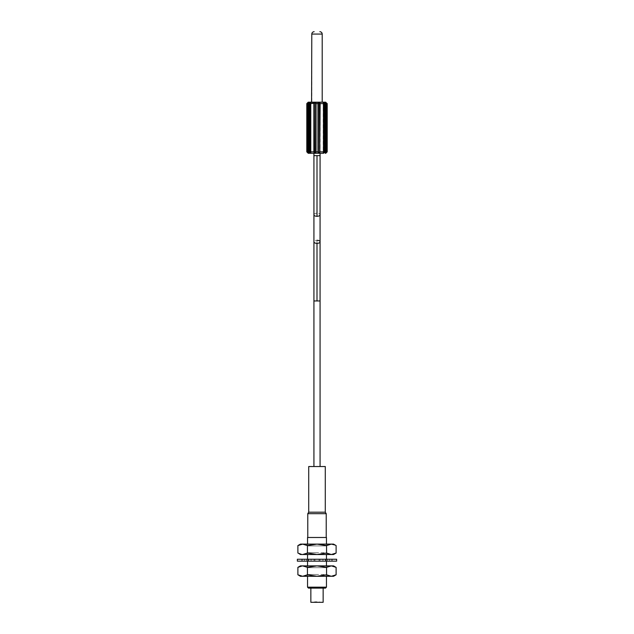 <?xml version="1.0" encoding="UTF-8"?>
<svg xmlns="http://www.w3.org/2000/svg" width="634" height="634" viewBox="0 0 634 634"><rect width="100%" height="100%" fill="white"/><g stroke="black" fill="none" stroke-linecap="round" stroke-linejoin="round"><path stroke-width="0.48" stroke-dasharray="3.17 2.38" d="M324.497 152.62L324.727 151.859C323.879 153.19 323.38 153.602 323.213 153.087C323.364 153.602 323.871 153.198 324.727 151.859L324.553 102.938M325.511 152.762L325.931 152.675L325.67 151.859C324.988 153.19 325.083 153.602 325.947 153.087L326.756 151.859L326.756 103.604L325.947 102.375C325.091 101.86 324.996 102.264 325.67 103.604L325.67 151.859C324.988 153.19 325.083 153.602 325.947 153.087C325.091 153.602 324.996 153.198 325.67 151.859L324.267 151.859L323.483 152.675L323.609 151.859L323.475 152.715L324.188 152.319L323.475 152.715L323.609 151.859L323.213 153.087A1.419 1.228 90 0 1 322.603 153.277L314.266 153.277L322.603 153.277A1.419 1.228 90 0 0 323.213 153.087L323.213 102.375L323.609 103.604L323.475 102.748L324.188 103.144L323.483 102.787L323.609 103.604L323.475 102.748L324.727 103.604C323.879 102.272 323.38 101.86 323.213 102.375L323.609 151.859L320.138 151.859L319.734 153.087L320.138 151.859L319.734 102.375C318.728 101.86 318.125 102.264 317.943 103.604C318.109 102.272 318.712 101.86 319.734 102.375C318.728 101.86 318.125 102.264 317.943 103.604L317.943 151.859C318.109 153.19 318.712 153.602 319.734 153.087C318.728 153.602 318.125 153.198 317.943 151.859C318.109 153.19 318.712 153.602 319.734 153.087L320.138 151.859L319.449 152.675L319.671 103.604L319.021 102.692L318.371 103.604L319.449 102.787L319.671 103.604L319.021 102.692L318.371 103.604L318.371 151.859L319.021 152.77L320.138 151.859L319.734 102.375L320.138 103.604L323.697 103.604L320.138 103.604L323.609 103.604L323.609 151.859L323.697 103.604L323.697 151.859L323.213 102.375C323.364 101.86 323.871 102.264 324.727 103.604L325.67 103.604C324.988 102.272 325.083 101.86 325.947 102.375C325.091 101.86 324.996 102.264 325.67 103.604L325.519 102.708M313.925 153.277L320.075 153.277L317 153.277L320.075 153.277L320.075 155.647L313.925 155.647L317 155.647L317 213.238A3.075 1.537 180 0 1 320.075 214.775A3.075 1.537 180 0 0 317 213.238A3.075 1.537 180 0 0 313.925 214.775A3.075 1.537 180 0 1 317 213.238L317 155.647L320.075 155.647L313.925 155.647L313.925 214.775A3.075 1.537 180 0 0 317 216.313A3.075 1.537 180 0 0 320.075 214.775L320.075 241.831A3.075 1.537 -0 0 1 317 243.369A3.075 1.537 0 0 1 313.925 241.831A3.075 1.537 0 0 1 317 240.294A3.075 1.537 0 0 0 313.925 241.831L313.925 300.96L320.075 300.96L313.925 300.96L320.075 300.96L320.075 241.831A3.075 1.537 -0 0 0 317 240.294L317 243.369M311.793 102.185L317 102.185L311.793 102.185L311.793 34.062L322.207 34.062L311.793 34.062L322.207 34.062L322.207 102.185L311.793 102.185L325.337 102.185L308.663 102.185L325.337 102.185A1.419 1.228 -90 0 1 325.947 102.375L325.67 103.604L324.727 103.604L324.727 151.859L324.267 151.859L325.67 151.859L325.931 152.675L326.28 151.859L326.28 103.604L325.931 102.787L325.638 103.604L325.931 102.787L326.209 103.168M319.449 152.675L318.371 151.859L319.734 153.277L314.266 153.087C315.272 153.602 315.875 153.198 316.057 151.859C315.891 153.19 315.288 153.602 314.266 153.087C315.272 153.602 315.875 153.198 316.057 151.859L316.057 103.604C315.891 102.272 315.288 101.86 314.266 102.375C315.272 101.86 315.875 102.264 316.057 103.604C315.891 102.272 315.288 101.86 314.266 102.375L313.862 103.604L314.551 102.787L314.329 151.859L314.979 152.77L315.629 151.859L315.629 103.604L314.551 102.787L315.629 103.604L314.979 102.692L314.329 103.604L314.551 152.675L313.862 151.859L314.266 153.277L308.219 153.277L311.397 153.277A1.419 1.228 -90 0 1 310.787 153.087L310.391 151.859L310.525 152.715L309.812 152.319L310.517 152.675L310.391 151.859L310.787 153.087L310.391 151.859L310.525 152.715L309.273 151.859C310.121 153.19 310.62 153.602 310.787 153.087C310.636 153.602 310.129 153.198 309.273 151.859C310.121 153.19 310.62 153.602 310.787 153.087A1.419 1.228 -90 0 0 311.397 153.277A1.419 1.228 -90 0 1 310.787 153.087L310.303 151.859L310.787 102.375C310.636 101.86 310.129 102.264 309.273 103.604C310.121 102.272 310.62 101.86 310.787 102.375C310.636 101.86 310.129 102.264 309.273 103.604L310.525 102.748L310.391 103.604L310.509 102.708M325.496 102.748L325.496 152.715L325.931 152.675L325.48 152.834L325.48 102.629L325.496 152.802M308.021 102.391L308.053 102.375A1.419 1.228 90 0 1 308.663 102.185A1.419 1.228 -90 0 0 308.504 102.201A1.419 1.228 90 0 1 308.663 102.185L311.579 102.185L310.787 102.375L310.391 103.604L310.787 102.375L309.733 103.604L309.733 151.859L309.733 103.604L309.273 103.604L309.273 151.859L308.33 151.859C309.012 153.19 308.916 153.602 308.053 153.087C308.909 153.602 309.004 153.198 308.33 151.859L308.33 103.604C309.012 102.272 308.916 101.86 308.053 102.375L307.244 103.604L308.053 102.375C308.909 101.86 309.004 102.264 308.33 103.604C309.012 102.272 308.916 101.86 308.053 102.375L307.244 103.604L307.72 103.604L307.72 151.859L308.481 152.754M308.219 102.185L311.397 102.185L308.219 102.185L306.801 103.604L307.244 103.604L306.801 103.604L307.244 103.604L307.244 151.859L308.053 153.087C308.909 153.602 309.004 153.198 308.33 151.859L308.069 102.787L308.362 103.604L308.069 102.787L308.504 102.748L308.069 102.787L308.267 103.604L309.273 103.604L309.273 151.859L308.267 151.859L308.069 152.675L308.362 151.859L308.069 152.675L307.791 152.295L308.504 152.715L308.069 152.675L308.33 103.604L308.267 151.859L309.273 151.859L309.273 103.604L308.33 103.604L309.733 103.604L309.733 151.859L309.273 151.859L309.733 151.859M307.72 151.859L307.244 151.859L307.72 151.859L308.069 102.787L307.244 103.604L307.244 151.859L306.801 151.859L307.791 152.295M308.489 102.7L308.053 102.375A1.419 1.228 90 0 1 308.108 102.343M310.509 152.754L310.391 103.604L310.517 102.787L310.391 103.604L313.862 103.604L314.266 102.375L313.862 151.859L313.862 103.604L314.329 103.604L310.391 103.604L310.391 151.859L310.391 103.604L313.862 103.604L313.862 151.859L310.303 151.859L310.303 103.604L310.391 151.859M308.718 466.529L325.282 466.529M317 466.529L320.075 466.529L317 466.529M325.282 512.185L308.718 512.185M307.538 537.489L326.462 537.489M317 537.489L326.225 537.489L317 537.489M326.462 544.115L326.462 545.914L317 545.914L326.462 545.914L328.261 544.115L305.739 544.115L328.261 544.115M307.538 544.115L307.538 545.914L317 545.914L307.538 545.914L305.739 544.115M300.445 544.115L333.555 544.115M332.232 544.17L333.254 544.368M334.023 544.606L335.053 545.034M297.885 545.589L302.664 544.115L307.442 545.589L317 544.115L326.558 545.589L331.336 544.115M326.558 545.589L326.558 553.038L317 554.52L307.442 553.038L302.664 554.52L300.445 554.52M336.115 553.038L331.336 554.52L326.558 553.038M307.442 545.589L307.442 553.038M301.768 554.465L300.746 554.267M299.977 554.029L298.947 553.601M333.555 554.52L302.664 554.52M328.261 554.52L305.739 554.52L328.261 554.52L326.462 552.721L317 552.721L326.462 552.721L326.462 554.52M307.538 554.52L307.538 552.721L317 552.721L307.538 552.721L305.739 554.52M326.462 565.877L326.462 567.676L317 567.676L326.462 567.676L328.261 565.877L305.739 565.877L328.261 565.877M307.538 565.877L307.538 567.676L317 567.676L307.538 567.676L305.739 565.877M300.445 565.877L331.336 565.877L336.115 567.351M333.555 565.877L331.336 565.877L326.558 567.351L326.558 574.8L317 576.282L307.442 574.8L302.664 576.282L297.885 574.8M336.115 574.8L331.336 576.282L326.558 574.8M297.885 567.351L302.664 565.877L307.442 567.351L317 565.877L326.558 567.351M307.442 567.351L307.442 574.8M333.555 576.282L300.445 576.282M328.261 576.282L305.739 576.282L328.261 576.282L326.462 574.483L317 574.483L326.462 574.483L326.462 576.282M307.538 576.282L307.538 574.483L317 574.483L307.538 574.483L305.739 576.282M326.462 587.163L307.538 587.163M325.511 588.106L308.489 588.106M317 588.106L323.15 588.106L317 588.106M323.15 602.3L310.85 602.3M317 602.3L314.638 602.3L317 602.3M317 601.824L314.638 601.824L317 601.824M310.391 103.604L310.787 102.375A1.419 1.228 -90 0 1 311.397 102.185L314.266 102.375L311.397 102.185A1.419 1.228 -90 0 0 310.787 102.375L309.733 103.604M314.551 152.675L315.629 151.859L314.266 153.277M323.483 102.787L323.213 102.375A1.419 1.228 90 0 0 322.603 102.185L319.734 102.185L322.603 102.185L323.483 102.787L323.213 102.375A1.419 1.228 90 0 0 322.603 102.185L325.781 102.185L327.199 103.604L326.756 103.604L327.199 103.604L327.199 151.859L325.947 153.087L326.756 151.859L326.28 151.859L327.199 151.859L326.28 151.859L326.28 103.604L327.199 103.604M319.449 102.787L319.734 102.185L311.397 102.185L319.734 102.185L314.274 102.185L314.551 102.787L314.266 102.375M326.209 152.295L325.947 153.087A1.419 1.228 -90 0 1 325.337 153.277A1.419 1.228 -90 0 0 325.947 153.087A1.419 1.228 -90 0 1 325.337 153.277M308.504 152.715L308.504 102.66M323.491 102.708L323.491 152.754M302.156 559.251L306.563 559.251L306.563 561.145L302.156 561.145L302.156 559.251L301.863 561.145L308.148 561.145L306.563 561.145L306.563 559.251L302.156 559.251M297.37 559.251L336.63 559.251M325.852 559.251L304.415 559.251L329.585 559.251L325.852 559.251L325.852 561.145L329.585 561.145L304.415 561.145L329.585 561.145L325.852 561.145L327.437 561.145L325.852 561.145L325.852 559.251M336.63 561.145L297.37 561.145M331.844 561.145L327.437 561.145L332.137 561.145L331.844 559.251L331.844 561.145M327.437 561.145L327.437 559.251L327.437 561.145M329.585 561.145L329.585 559.251L329.585 561.145M325.408 559.251L325.408 561.145L325.408 559.251M322.912 561.145L322.912 559.251L322.912 561.145M319.076 559.251L319.076 561.145L319.076 559.251M319.956 561.145L319.956 559.251L319.956 561.145M314.044 559.251L314.044 561.145L314.044 559.251M314.924 561.145L314.924 559.251L314.924 561.145M311.088 559.251L311.088 561.145L311.088 559.251M308.592 561.145L308.592 559.251L308.592 561.145M304.415 559.251L304.415 561.145L304.415 559.251M308.148 561.145L308.148 559.251L308.148 561.145M301.863 561.145L301.863 559.251M325.67 151.859L324.267 151.859L324.267 103.604L324.267 151.859L324.267 103.604L325.67 103.604M323.483 152.675L323.213 153.087A1.419 1.228 90 0 1 322.603 153.277M325.947 102.375A1.419 1.228 90 0 0 325.337 102.185A1.419 1.228 -90 0 1 325.947 102.375M318.371 151.859L315.629 151.859L316.057 151.859L316.057 103.604L316.057 151.859L317.943 151.859L315.629 151.859L315.629 103.604L318.371 103.604L316.057 103.604L318.371 103.604L318.371 151.859L317.943 151.859L317.943 103.604L317.943 151.859L318.371 151.859L318.371 103.604M310.517 152.675L310.787 153.087M308.663 153.277A1.419 1.228 90 0 1 308.053 153.087A1.419 1.228 90 0 0 308.663 153.277A1.419 1.228 90 0 1 308.053 153.087L308.069 152.675M308.053 102.375L308.069 102.787L308.053 102.375A1.419 1.228 -90 0 1 308.084 102.351M319.671 103.604L320.138 103.604L319.671 103.604L319.671 151.859L319.671 103.604L320.138 103.604L320.138 151.859L323.609 151.859L319.671 151.859M307.775 513.675L326.225 513.675M317 240.294L317 300.96M317 216.313L317 155.647M314.329 103.604L314.329 151.859L313.862 151.859M315.629 103.604L316.057 103.604L315.629 103.604L315.629 151.859M308.33 103.604L308.33 151.859M306.801 103.604L306.801 151.859L307.244 151.859L307.244 103.604L307.72 103.604L307.72 149.497M310.787 102.375L310.517 102.787M324.267 151.859L324.727 151.859L324.727 103.604L324.267 103.604M326.756 103.604L326.756 151.859L326.756 103.604L326.28 103.604L326.28 151.859M325.931 152.675L325.947 153.087L325.931 152.675M323.609 151.859L323.609 103.604M323.459 152.834L323.459 102.629M319.734 102.185L314.274 102.185M310.541 102.629L310.541 152.834M326.462 561.145L326.462 559.251M307.538 561.145L307.538 559.251M314.638 601.824L314.638 602.3L314.638 601.824M319.362 601.824L319.362 602.3L319.362 601.824M310.525 102.748L310.525 152.715M323.475 102.748L323.475 152.715M332.137 561.145L332.137 559.251"/><path stroke-width="0.95" d="M326.209 152.295L325.947 153.087C325.091 153.602 324.996 153.198 325.67 151.859L325.67 103.604L324.727 103.604C323.879 102.272 323.38 101.86 323.213 102.375C323.364 101.86 323.871 102.264 324.727 103.604L324.727 151.859C323.879 153.19 323.38 153.602 323.213 153.087L324.497 152.62M322.603 153.277L308.219 153.277L322.603 153.277A1.419 1.228 90 0 0 323.213 153.087L323.609 151.859L323.483 152.675L324.267 151.859L325.67 151.859M325.67 103.604L325.67 103.604C324.988 102.272 325.083 101.86 325.947 102.375L326.756 103.604L326.209 103.168L326.28 103.604L325.947 102.375A1.419 1.228 -90 0 0 325.337 102.185L308.053 102.375C308.909 101.86 309.004 102.264 308.33 103.604L308.33 151.859C309.012 153.19 308.916 153.602 308.053 153.087L307.791 152.295M310.787 102.375L310.787 153.087C310.636 153.602 310.129 153.198 309.273 151.859L309.273 103.604C310.121 102.272 310.62 101.86 310.787 102.375A1.419 1.228 -90 0 1 311.397 102.185L322.603 102.185A1.419 1.228 90 0 1 323.213 102.375L323.609 103.604L323.213 102.375L324.267 103.604L324.267 151.859L324.727 151.859L324.267 151.859M319.449 102.787L319.671 151.859L319.449 152.675L318.371 151.859L318.371 103.604L319.734 102.375L320.138 103.604L319.734 153.087C318.728 153.602 318.125 153.198 317.943 151.859L317.943 103.604C318.109 102.272 318.712 101.86 319.734 102.375L314.266 102.375C315.272 101.86 315.875 102.264 316.057 103.604L315.629 103.604L315.629 151.859L314.551 152.675L314.329 103.604L314.551 102.787L315.629 103.604M325.519 102.708L325.931 102.787M325.496 102.748L325.48 152.834M325.337 153.277L325.781 153.277L325.337 153.277A1.419 1.228 -90 0 0 325.947 153.087L325.511 152.762M322.603 102.185L325.337 102.185L322.207 102.185L322.207 34.062L311.793 34.062C311.936 32.627 312.728 31.843 314.163 31.7C312.728 31.843 311.936 32.627 311.793 34.062L311.579 102.185M314.329 103.604L313.862 103.604L314.266 102.375L314.551 102.787L314.266 102.375M307.72 149.497L307.791 103.168L307.244 103.604L308.053 102.375L307.72 103.604L308.489 102.7M308.504 152.715L308.52 102.629M308.481 152.754L308.053 153.087A1.419 1.228 90 0 0 308.663 153.277M318.371 103.604L316.057 103.604L316.057 151.859C315.891 153.19 315.288 153.602 314.266 153.087L313.862 151.859L310.391 151.859L310.517 152.675L309.733 151.859L309.733 103.604L310.517 102.787L310.303 103.604L313.878 103.239M325.282 466.529L308.718 466.529L308.718 512.185L325.282 512.185L325.282 466.529M326.462 544.115L326.462 537.489L307.538 537.489L307.538 544.115M335.053 545.034L331.336 544.115L326.558 545.589L317 544.115L307.442 545.589L307.442 553.038L317 554.52L326.558 553.038L331.336 554.52L336.115 553.038L336.115 545.589L333.555 544.115L300.445 544.115L297.885 545.589L297.885 553.038L301.768 554.465M326.558 553.038L326.558 545.589M331.336 544.115L332.232 544.17M333.254 544.368L334.023 544.606M298.947 553.601L300.445 554.52L333.555 554.52L336.115 553.038M300.746 554.267L299.977 554.029M307.442 545.589L302.664 544.115L297.885 545.589M302.664 554.52L307.442 553.038M335.426 566.978L333.555 565.877L331.336 565.877L326.558 567.351L317 565.877L307.442 567.351L307.442 574.8L317 576.282L326.558 574.8L331.336 576.282L336.115 574.8L336.115 567.351L331.336 565.877L300.445 565.877L297.885 567.351L297.885 574.8L302.577 576.282M326.558 574.8L326.558 567.351M331.701 576.274L333.555 576.282L336.115 574.8M302.299 565.885L297.885 567.351M298.574 575.181L300.445 576.282L302.664 576.282L307.442 574.8M307.442 567.351L302.664 565.877M302.664 576.282L331.336 576.282M326.462 587.163L325.511 588.106L308.489 588.106L307.538 587.163L326.462 587.163L326.462 576.282M310.85 588.106L310.85 602.3L323.15 602.3L323.15 588.106M310.517 152.675L310.787 153.087A1.419 1.228 -90 0 0 311.397 153.277L313.925 153.277L313.925 155.647L320.075 155.647L320.075 214.775A3.075 1.537 180 0 1 317 216.313A3.075 1.537 180 0 1 313.925 214.775L313.925 241.831A3.075 1.537 0 0 0 317 243.369A3.075 1.537 -0 0 0 320.075 241.831A3.075 1.537 -0 0 0 317 240.294M321.406 153.277L320.075 153.277L320.075 300.96L313.925 300.96L313.925 466.529L313.925 153.277M336.63 559.251L297.37 559.251L297.37 561.145L336.63 561.145L336.63 559.251M325.337 102.185L327.199 103.604L326.28 103.604L326.28 151.859L326.756 151.859L326.756 103.604M319.671 151.859L323.609 151.859L323.609 103.604L319.671 103.604M319.734 153.277L319.449 152.675M326.756 151.859L325.781 153.277L327.199 151.859L327.199 103.604M309.273 103.604L308.33 103.604M306.801 103.604L306.801 151.859L307.244 151.859L307.244 103.604L306.801 103.604L308.219 102.185M308.069 152.675L308.053 153.087M308.33 151.859L309.733 151.859M314.551 152.675L314.266 153.277M313.862 103.604L313.862 151.859L314.329 151.859L313.862 151.859M315.629 151.859L318.371 151.859M317 216.313L317 155.647M317 300.96L317 243.369M325.282 512.185L326.225 513.675L307.775 513.675L308.718 512.185M311.397 102.185L308.671 102.185M323.213 102.375L323.483 102.787M323.483 152.675L323.213 153.087M324.727 103.604L324.267 103.604M323.459 152.834L323.459 102.629M306.801 151.859L308.219 153.277M310.541 102.629L310.541 152.834M322.207 34.062C322.064 32.627 321.272 31.843 319.837 31.7C321.272 31.843 322.064 32.627 322.207 34.062M320.075 466.529L320.075 300.96L320.075 466.529M307.775 537.489L307.775 513.675M326.462 565.877L326.462 561.145M326.462 559.251L326.462 554.52M307.538 565.877L307.538 561.145M307.538 559.251L307.538 554.52M307.538 587.163L307.538 576.282M326.225 537.489L326.225 513.675"/></g></svg>
